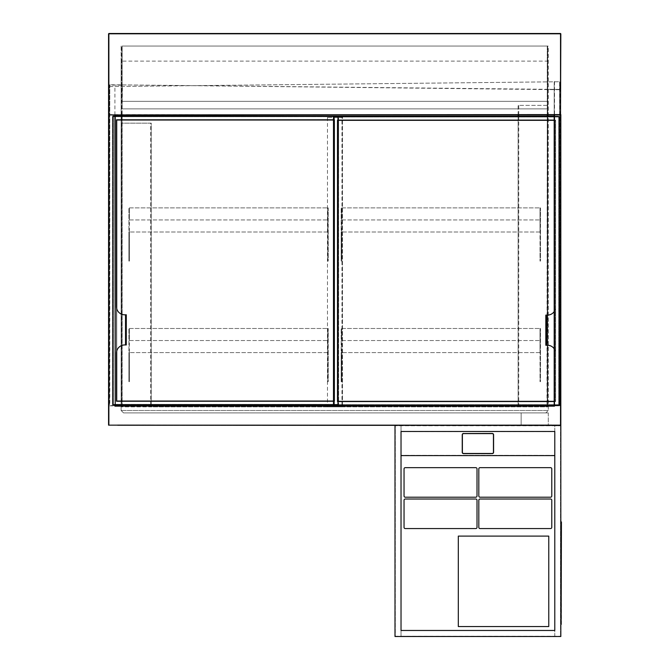 <?xml version="1.0" encoding="UTF-8"?>
<svg xmlns="http://www.w3.org/2000/svg" width="670" height="670" viewBox="0 0 670 670"><rect width="100%" height="100%" fill="white"/><g stroke="black" fill="none" stroke-linecap="round" stroke-linejoin="round"><path stroke-width="0.5" stroke-dasharray="3.35 2.51" d="M560.522 33.5L108.875 33.801L560.522 33.801L560.522 425.149L108.875 425.149L108.875 33.801L108.875 114.905L560.522 114.905L108.875 114.604L108.875 33.801L560.522 33.801L560.522 114.604L560.823 33.801L560.522 114.905L560.522 33.5L560.522 114.905M151.269 405.853L151.269 406.874L121.119 406.874L548.278 406.874L151.269 406.874L151.269 123.163L121.119 123.163L121.119 410.492L123.531 412.904L545.866 412.904L123.531 412.904L121.119 410.492L548.278 410.492L545.866 412.904L548.278 410.492L121.119 410.492L121.119 46.046L548.278 46.046L548.278 105.374L518.128 105.374L518.128 405.853M548.278 61.121L121.119 61.121L121.119 123.163L151.269 123.163L151.269 405.25M121.119 61.121L121.119 46.046L121.689 46.046L121.689 101.338L121.119 101.338L121.689 101.338L121.689 405.853L122.141 405.853L121.689 405.853L121.689 46.046L122.141 46.046L122.141 405.853L546.955 405.853L547.256 116.111M518.128 114.905L518.128 105.374L548.278 105.374L548.278 410.492L548.278 46.046L547.256 46.046L547.256 114.905M551.779 424.964L117.618 425.45L551.779 425.45L117.618 425.45L117.618 424.964L551.779 425.45L551.779 424.964M548.278 412.904L548.278 424.964L521.143 424.964L548.278 424.964L548.278 412.904L521.143 412.904L521.143 424.964L521.143 412.904L548.278 412.904M554.191 114.905L554.191 81.807L109.78 86.547L109.78 84.763L559.618 89.42L559.919 405.551L559.919 82.058L559.919 89.721L122.442 84.897L122.141 108.875L122.141 46.046L547.256 46.046L547.256 405.853L559.618 405.551L559.618 81.757L554.191 81.807L554.191 405.853L559.618 405.853L554.191 405.853M121.84 114.905L121.84 85.191L109.478 85.065L109.478 405.551L109.478 85.065L122.141 85.199L122.141 114.905M122.141 115.809L122.141 405.25M547.708 405.853L547.256 405.853L547.708 405.853L547.708 46.046L547.708 405.853M548.278 101.338L547.708 101.338L548.278 101.338M115.207 114.905L115.207 405.853L109.78 405.853L109.78 86.547L559.618 81.757L559.618 405.853M109.78 84.763L109.478 405.551L122.442 405.853M108.875 33.5L108.573 425.149L560.823 425.45L560.823 636.5L394.998 636.5L560.823 636.5L394.998 636.5L394.998 425.45L401.029 425.45L401.029 636.198L554.794 636.5L554.794 425.45L395.3 425.752L395.3 636.198L560.522 636.198L554.794 636.198L554.794 425.752L560.522 425.752L395.3 425.752L395.3 636.198L401.029 636.5L401.029 425.45L560.823 425.45L394.998 425.45L394.998 636.5L394.998 425.45M117.618 33.5L551.779 33.5L117.618 33.5M547.558 89.294L559.618 89.42M122.141 85.199L122.442 84.897L121.84 84.889M547.256 101.338L122.141 101.338L547.256 101.338M547.256 108.875L122.141 108.875L547.256 108.875M547.558 114.905L547.256 89.587M115.207 86.497L554.191 81.807M150.784 424.964L117.618 424.964L150.784 424.964M551.779 33.743L117.618 33.743L551.779 33.743M518.128 405.551L518.128 116.111M326.859 405.25L326.859 405.853M342.538 405.853L342.538 117.434L326.859 117.434L342.538 117.434L342.538 405.551M327.463 405.853L327.463 406.874L341.935 406.874L341.935 405.853M341.935 406.874L327.463 406.874M333.493 119.804L334.623 119.804L334.623 401.255L116.488 401.255L116.488 353.09A8.141 8.141 0 0 1 124.628 344.95L126.287 344.95L126.287 314.8L124.628 314.8A8.141 8.141 0 0 1 116.488 306.659L116.488 119.804L334.623 119.804L334.623 401.255L116.488 401.255L116.488 119.804L334.623 119.804L334.623 401.255L116.488 401.255L116.488 119.804L334.623 119.804L334.623 401.255L333.493 401.255M125.533 344.95L125.533 314.8M115.207 116.111L112.795 116.111L112.493 404.948L112.493 116.111L112.493 404.948L333.794 405.551L333.794 116.413L554.191 116.413M333.493 404.948L338.317 404.948L338.618 116.111L338.618 404.948L338.618 116.111L115.207 115.809M115.207 405.25L112.493 404.948L115.207 404.948M112.87 404.873L112.87 116.186L338.241 116.186L338.241 404.873L112.87 404.873L112.87 116.186L338.241 116.186L338.241 404.873L112.87 404.873M338.618 116.111L338.317 404.948L112.795 404.948L112.795 115.809L338.317 116.111L333.493 116.413L333.493 405.25L559.316 405.25L559.316 116.413L559.618 405.25L559.618 116.413L559.618 405.25L554.191 405.25M113.398 116.714L113.398 404.345L337.714 404.345L337.714 116.714L113.398 116.714L113.398 404.345L337.714 404.345L337.714 116.714L113.398 116.714M333.493 401.029L334.397 401.029L334.397 120.031L116.714 120.031L116.714 401.029L334.397 401.029L334.397 120.031L116.714 120.031L116.714 401.029L334.397 401.029L334.397 120.031L334.397 401.029L333.493 401.029M116.714 308.569L116.714 351.18L116.714 308.569M554.191 348.777A8.141 8.141 0 0 1 555.623 353.392L555.623 401.556L337.487 401.556L337.487 120.106L555.623 120.106L555.623 401.556L337.487 401.556L337.487 120.106L555.623 120.106L555.623 401.556L554.191 401.556M554.191 120.106L555.623 120.106L555.623 306.96A8.141 8.141 0 0 1 547.482 315.101L545.824 315.101L545.824 345.251L547.482 345.251A8.141 8.141 0 0 1 555.623 353.392L555.623 401.556L337.487 401.556L337.487 120.106L555.623 120.106L555.623 306.96A8.141 8.141 0 0 1 554.191 311.575M546.578 315.101L546.578 345.251M554.191 116.111L559.316 116.111L554.191 116.111M554.191 405.551L559.316 405.551L554.191 405.551M333.869 405.174L333.869 116.488L559.241 116.488L559.241 405.174L333.869 405.174L333.869 116.488L559.241 116.488L559.241 405.174L333.869 405.174M334.397 117.016L334.397 404.647L558.713 404.647L558.713 117.016L334.397 117.016L334.397 404.647L558.713 404.647L558.713 117.016L334.397 117.016M554.191 401.33L555.396 401.33L555.396 120.332L337.714 120.332L337.714 401.33L555.396 401.33L555.396 120.332L337.714 120.332L337.714 401.33L555.396 401.33L555.396 120.332L555.396 401.33L554.191 401.33M554.794 431.48L554.794 630.47L554.794 455.6L401.029 455.6L401.029 630.47L554.794 630.47L401.029 630.47L401.029 431.48L554.794 431.48L554.794 455.6L401.029 455.6L401.029 431.555L554.794 431.555M560.823 425.45L560.823 636.5L560.823 425.45M560.522 425.752L560.522 636.198L560.522 425.752M554.794 455.298L401.029 455.298L554.794 455.298M462.233 434.763L462.233 452.384A1.357 1.315 0 0 0 463.59 453.707L492.232 453.707A1.357 1.315 0 0 0 493.589 452.384L493.589 434.763M493.438 452.384L493.438 434.838A1.206 1.172 0 0 0 492.232 433.666L463.59 433.666A1.206 1.172 0 0 0 462.384 434.838L462.384 452.384M550.572 497.207A1.206 1.206 0 0 0 551.779 496.001L551.779 468.866A1.206 1.206 0 0 0 550.572 467.66L480.022 467.66A1.206 1.206 0 0 0 478.816 468.866L478.816 496.001A1.206 1.206 0 0 0 480.022 497.207L550.572 497.207M478.816 527.357A1.206 1.206 0 0 0 480.022 528.563L550.572 528.563A1.206 1.206 0 0 0 551.779 527.357L551.779 500.222A1.206 1.206 0 0 0 550.572 499.016L480.022 499.016A1.206 1.206 0 0 0 478.816 500.222L478.816 527.357M404.043 496.001A1.206 1.206 0 0 0 405.25 497.207L475.8 497.207A1.206 1.206 0 0 0 477.006 496.001L477.006 468.866A1.206 1.206 0 0 0 475.8 467.66L405.25 467.66A1.206 1.206 0 0 0 404.043 468.866L404.043 496.001M404.043 527.357A1.206 1.206 0 0 0 405.25 528.563L475.8 528.563A1.206 1.206 0 0 0 477.006 527.357L477.006 500.222A1.206 1.206 0 0 0 475.8 499.016L405.25 499.016A1.206 1.206 0 0 0 404.043 500.222L404.043 527.357M458.314 536.101L458.314 626.551L548.764 626.551L548.764 536.101L458.314 536.101M560.823 521.93L560.823 624.44L560.823 521.93L561.427 521.93L561.427 624.44L560.823 624.44M561.125 624.44L561.125 521.93L561.125 624.44M394.998 521.93L394.998 624.44M327.764 352.604L129.377 352.604L327.764 352.604L327.764 328.484L327.764 340.544L129.377 340.544L129.377 328.484L128.925 328.484L129.377 328.484L129.377 340.544L327.764 340.544L327.764 328.484L129.377 328.484L128.925 329.087L128.925 352.604L129.377 352.604L129.377 328.484L328.216 328.484L327.764 328.484L328.216 329.087L327.764 381.699L328.216 381.707L328.216 328.484L327.764 329.087L327.764 381.707L328.216 381.707L328.216 352.604M129.377 352.604L129.377 381.707L129.377 329.087L128.925 329.087L128.925 381.707L129.377 381.699L128.925 381.707L128.925 352.604M327.764 232.004L129.377 232.004L327.764 232.004L327.764 207.884L327.764 219.944L129.377 219.944L129.377 207.884L128.925 207.884L129.377 207.884L129.377 219.944L327.764 219.944L327.764 207.884L129.377 207.884L128.925 208.487L128.925 232.004L129.377 232.004L129.377 207.884L328.216 207.884L327.764 207.884L328.216 208.487L327.764 261.099L328.216 261.107L328.216 207.884L327.764 208.487L327.764 261.107L328.216 261.107L328.216 232.004M129.377 232.004L129.377 261.107L129.377 208.487L128.925 208.487L128.925 261.107L129.377 261.099L128.925 261.107L128.925 232.004M540.02 352.604L341.633 352.604L540.02 352.604L540.02 328.484L540.02 340.544L341.633 340.544L341.633 328.484L341.181 328.484L341.633 328.484L341.633 340.544L540.02 340.544L540.02 328.484L341.633 328.484L341.181 329.087L341.181 352.604L341.633 352.604L341.633 328.484L540.472 328.484L540.02 328.484L540.472 329.087L540.02 381.699L540.472 381.707L540.472 328.484L540.02 329.087L540.02 381.707L540.472 381.707L540.472 352.604M341.633 352.604L341.633 381.707L341.633 329.087L341.181 329.087L341.181 381.707L341.633 381.699L341.181 381.707L341.181 352.604M540.02 232.004L341.633 232.004L540.02 232.004L540.02 207.884L540.02 219.944L341.633 219.944L341.633 207.884L341.181 207.884L341.633 207.884L341.633 219.944L540.02 219.944L540.02 207.884L341.633 207.884L341.181 208.487L341.181 232.004L341.633 232.004L341.633 207.884L540.472 207.884L540.02 207.884L540.472 208.487L540.02 261.099L540.472 261.107L540.472 207.884L540.02 208.487L540.02 261.107L540.472 261.107L540.472 232.004M341.633 232.004L341.633 261.107L341.633 208.487L341.181 208.487L341.181 261.107L341.633 261.099L341.181 261.107L341.181 232.004M109.78 405.853L115.207 405.551M121.84 405.25L121.84 115.809M547.558 116.111L547.558 405.551M554.492 81.505L554.492 114.905M114.905 114.905L114.905 86.196M518.731 105.374L518.731 114.905M518.731 116.111L518.731 405.551M518.731 405.853L518.731 406.874M150.666 406.874L150.666 405.853M150.666 405.25L150.666 123.163M327.463 117.434L327.463 405.25M341.935 405.551L341.935 117.434M328.216 381.104L327.764 381.104M129.377 381.104L128.925 381.104M328.216 260.504L327.764 260.504M129.377 260.504L128.925 260.504M540.472 381.104L540.02 381.104M341.633 381.104L341.181 381.104M540.472 260.504L540.02 260.504M341.633 260.504L341.181 260.504"/><path stroke-width="1" d="M394.998 425.45L394.998 636.5L560.823 636.5L560.823 425.45L108.573 425.149L108.573 33.801L108.573 114.604L108.875 33.5L560.823 33.801L560.522 114.905L108.875 114.905L560.522 114.604L560.522 33.801L108.875 33.801L108.875 425.149L560.522 425.149L560.522 114.604L560.823 425.149L560.823 114.604M122.141 114.905L122.141 115.809M122.141 405.25L122.442 405.853L121.84 405.25M547.256 116.111L547.256 114.905M115.207 114.905L115.207 405.853L554.191 405.853L554.191 114.905M554.492 114.905L554.492 406.154L547.558 405.853M560.522 33.5L108.875 33.5M115.207 405.853L114.905 114.905M518.128 116.111L518.128 114.905M151.269 405.25L151.269 405.853M326.859 405.853L326.859 405.25M333.493 401.255L116.488 401.255L116.488 353.09A8.141 8.141 0 0 1 124.628 344.95L125.533 344.95L125.533 314.8L124.628 314.8A8.141 8.141 0 0 1 116.488 306.659L116.488 119.804L333.493 119.804M115.207 115.809L338.317 116.111M554.191 116.413L333.794 116.413L333.794 405.25L115.207 405.25M125.533 314.8L126.287 314.8L126.287 344.95L125.533 344.95M116.714 401.029L333.493 401.029L116.714 401.029L116.714 351.18L116.714 401.029M116.714 120.031L116.714 308.569L116.714 120.031L333.493 120.031L116.714 120.031M554.191 311.575A8.141 8.141 0 0 1 547.482 315.101L546.578 315.101L546.578 345.251L547.482 345.251A8.141 8.141 0 0 1 554.191 348.777M554.191 401.556L337.487 401.556L337.487 120.106L554.191 120.106M333.493 405.25L554.191 405.551L333.493 405.25L333.493 116.413L554.191 116.111L115.207 116.111M546.578 345.251L545.824 345.251L545.824 315.101L546.578 315.101M337.714 401.33L554.191 401.33L337.714 401.33L337.714 120.332L337.714 401.33M554.191 120.332L337.714 120.332L554.191 120.332M401.029 431.48L554.794 431.48L554.794 630.47L554.794 455.6L401.029 455.6L401.029 431.48L401.029 630.47L554.794 630.47L401.029 630.47L401.029 455.6L554.794 455.6L554.794 431.48L401.029 431.48M463.59 433.448A1.357 1.315 0 0 0 462.233 434.763L462.233 452.317A1.357 1.315 0 0 0 463.59 453.632L492.232 453.632A1.357 1.315 0 0 0 493.589 452.317L493.589 434.763A1.357 1.315 0 0 0 492.232 433.448L463.59 433.524A1.357 1.315 0 0 0 462.233 434.838M493.589 434.838A1.357 1.315 0 0 0 492.232 433.524L463.59 433.524M492.232 433.599L463.59 433.599A1.206 1.172 0 0 0 462.384 434.763L462.384 452.317A1.206 1.172 0 0 0 463.59 453.481L492.232 453.481A1.206 1.172 0 0 0 493.438 452.317L493.438 434.763A1.206 1.172 0 0 0 492.232 433.599M493.438 452.317L493.438 452.384A1.206 1.172 0 0 1 492.232 453.556L463.59 453.556A1.206 1.172 0 0 1 462.384 452.384L462.384 452.317M458.314 626.551L548.764 626.551L548.764 536.101L458.314 536.101L458.314 626.551M405.25 528.563L475.8 528.563A1.206 1.206 0 0 0 477.006 527.357L477.006 500.222A1.206 1.206 0 0 0 475.8 499.016L405.25 499.016A1.206 1.206 0 0 0 404.043 500.222L404.043 527.357A1.206 1.206 0 0 0 405.25 528.563M405.25 497.207L475.8 497.207A1.206 1.206 0 0 0 477.006 496.001L477.006 468.866A1.206 1.206 0 0 0 475.8 467.66L405.25 467.66A1.206 1.206 0 0 0 404.043 468.866L404.043 496.001A1.206 1.206 0 0 0 405.25 497.207M480.022 528.563L550.572 528.563A1.206 1.206 0 0 0 551.779 527.357L551.779 500.222A1.206 1.206 0 0 0 550.572 499.016L480.022 499.016A1.206 1.206 0 0 0 478.816 500.222L478.816 527.357A1.206 1.206 0 0 0 480.022 528.563M551.779 496.001L551.779 468.866A1.206 1.206 0 0 0 550.572 467.66L480.022 467.66A1.206 1.206 0 0 0 478.816 468.866L478.816 496.001A1.206 1.206 0 0 0 480.022 497.207L550.572 497.207A1.206 1.206 0 0 0 551.779 496.001M560.823 521.93L560.823 624.44M394.998 624.44L394.998 521.93M561.427 521.93L561.125 624.44L561.427 521.93M115.207 405.551L121.84 405.853M121.84 115.809L121.84 114.905M547.558 114.905L547.558 116.111M554.492 406.154L114.905 406.154M518.731 114.905L518.731 116.111M150.666 405.853L150.666 405.25M327.463 405.25L327.463 405.853M115.207 404.948L333.493 404.948M125.533 341.935L126.287 341.935M126.287 317.815L125.533 317.815M333.794 405.551L554.191 405.25M545.824 342.236L546.578 342.236M546.578 318.116L545.824 318.116"/></g></svg>

